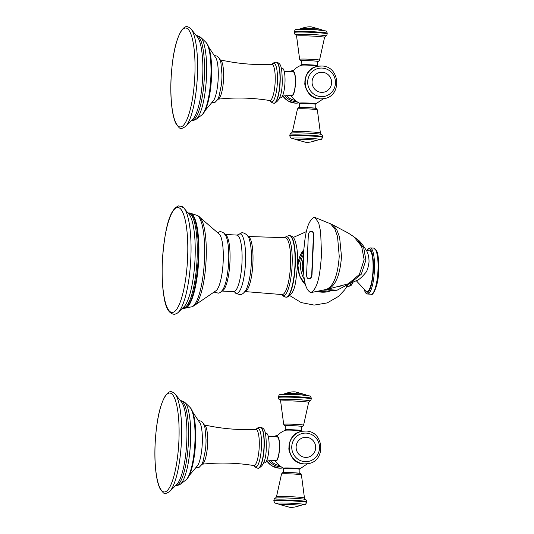 <?xml version="1.0" encoding="UTF-8"?>
<svg xmlns="http://www.w3.org/2000/svg" width="534" height="534" viewBox="0 0 534 534"><rect width="100%" height="100%" fill="white"/><g stroke="black" fill="none" stroke-linecap="round" stroke-linejoin="round"><path stroke-width="0.8" d="M195.177 304.934L216.39 290.469A29.043 6.909 -86.8 0 0 223.125 262.708A29.043 6.909 -86.8 0 0 219.567 234.366L200.123 217.598M197.867 301.263A44.549 10.593 -86.8 0 0 206.011 261.74A44.549 10.593 -86.8 0 0 202.379 221.55L201.605 219.881C200.497 217.458 198.775 215.896 196.432 215.209A45.937 10.927 -86.8 0 1 204.402 261.179A45.937 10.927 -86.8 0 1 191.466 306.863A45.937 10.927 -86.8 0 1 191.239 306.89L191.679 306.836C196.746 305.068 197.647 301.216 197.867 301.263M336.881 286.958A22.528 21.847 80.4 0 0 337.381 286.878A22.528 21.847 80.4 0 0 341.48 285.75M340.291 286.07A22.528 21.847 -99.6 0 1 337.074 286.932M314.105 217.331L314.967 217.465L318.705 222.998L320.647 231.749L321.521 254.598C320.2 271.799 318.551 288.333 310.815 292.619C303.432 288.954 303.225 272.5 303.405 255.345C304.727 238.151 306.376 221.617 314.105 217.331M328.116 289.014C336.754 285.463 340.398 271.432 341.493 256.56L339.597 237.163L336.767 229.68L332.388 224.667L348.281 233.064L353.929 236.796L361.638 246.461L364.141 259.631L359.409 274.456L348.268 283.814L328.77 288.927L310.815 292.619M308.672 278.748A4.212 2.216 -85.6 0 0 308.812 278.761A4.212 2.216 -85.6 0 0 308.946 278.768L309.613 278.741A4.212 2.216 -85.6 0 0 312.016 274.443L313.718 235.467A4.212 2.216 -85.6 0 0 311.816 231.362A4.212 2.216 -85.6 0 0 311.682 231.356M313.418 235.441L311.716 274.423A4.212 2.216 94.4 0 1 309.306 278.715L308.639 278.741A4.212 2.216 94.4 0 1 308.505 278.741A4.212 2.216 94.4 0 1 306.603 274.636L308.305 235.654A4.212 2.216 94.4 0 1 310.708 231.362L311.375 231.335A4.212 2.216 94.4 0 1 311.516 231.335A4.212 2.216 94.4 0 1 313.418 235.441L313.718 235.467M356.725 280.584L356.779 280.584A10.293 2.45 -86.8 0 0 357.573 280.11M356.365 280.771L366.197 291.524A20.853 4.96 -86.8 0 0 373.012 270.064A20.853 4.96 -86.8 0 0 368.533 250.232L366.791 251.14M276.352 436.845A12.395 2.95 -86.8 0 1 279.542 448.2A12.395 2.95 93.2 0 1 275.01 460.455M299.768 468.925A8.184 0.434 -177.5 0 0 299.841 468.905A8.184 0.434 -177.5 0 0 293.226 468.138A8.184 0.434 -177.5 0 0 283.794 468.051A8.184 0.434 -177.5 0 0 283.614 468.198A8.184 0.434 -177.5 0 0 283.681 468.225M302.05 431.298L301.33 430.938A8.017 0.421 -177.5 0 0 295.309 430.317A8.017 0.421 -177.5 0 0 285.436 430.25C281.752 431.626 278.695 433.862 276.272 436.945M266.94 460.001L275.898 460.508A11.821 2.81 -86.8 0 0 279.402 448.22A11.821 2.81 -86.8 0 0 277.233 436.899L268.275 436.391M263.662 462.838L264.637 462.891A14.839 3.531 -86.8 0 0 269.043 447.472A14.839 3.531 -86.8 0 0 266.319 433.254L265.338 433.201M189.076 475.714L197.807 465.308A23.096 5.494 -86.8 0 0 202.279 443.24A23.096 5.494 -86.8 0 0 200.183 423.315L192.687 411.988M295.556 425.818A8.23 0.434 -177.5 0 0 285.356 425.798L285.176 429.903A8.23 0.434 -177.5 0 1 295.375 429.923A8.23 0.434 -177.5 0 1 301.623 430.618L301.803 426.512A8.23 0.434 -177.5 0 0 295.556 425.818M298.433 468.999A7.776 0.407 -177.5 0 0 293.607 468.184A7.776 0.407 -177.5 0 0 285.523 467.978A7.776 0.407 -177.5 0 0 285.002 468.411M283.487 468.592A8.23 0.434 2.5 0 1 293.687 468.618A8.23 0.434 2.5 0 1 299.934 469.313C299.033 468.572 302.151 468.965 293.6 468.178L285.57 467.978C283.708 468.004 283.013 468.211 283.487 468.592L283.307 472.703A8.23 0.434 2.5 0 1 293.506 472.724M301.416 474.873L304.467 498.042A14.011 0.741 -177.5 0 0 293.833 496.867A14.011 0.741 -177.5 0 0 276.465 496.82L281.525 474.005A9.952 0.527 2.5 0 1 293.86 474.038A9.952 0.527 2.5 0 1 301.416 474.873C299.14 472.557 303.085 473.818 293.52 472.724A8.23 0.434 2.5 0 1 299.754 473.418L299.934 469.313M292.285 71.816A12.395 2.95 -86.8 0 1 295.482 83.164A12.395 2.95 93.2 0 1 290.95 95.426M315.707 103.896A8.184 0.434 -177.5 0 0 315.781 103.87A8.184 0.434 -177.5 0 0 309.159 103.109A8.184 0.434 -177.5 0 0 299.734 103.015A8.184 0.434 -177.5 0 0 299.554 103.162A8.184 0.434 -177.5 0 0 299.621 103.189M317.984 66.263L317.269 65.909A8.017 0.421 -177.5 0 0 311.249 65.288A8.017 0.421 -177.5 0 0 301.376 65.215C297.692 66.59 294.635 68.826 292.205 71.916M282.88 94.965L291.831 95.473A11.821 2.81 -86.8 0 0 295.342 83.191A11.821 2.81 -86.8 0 0 293.173 71.863L284.215 71.356M279.596 97.802L280.577 97.862A14.839 3.531 -86.8 0 0 284.982 82.436A14.839 3.531 -86.8 0 0 282.252 68.225L281.278 68.172M205.016 110.685L213.747 100.279A23.096 5.494 -86.8 0 0 218.212 78.211A23.096 5.494 -86.8 0 0 216.123 58.279L208.62 46.952M311.496 60.789A8.23 0.434 -177.5 0 0 301.289 60.763L301.109 64.868A8.23 0.434 -177.5 0 1 311.315 64.894A8.23 0.434 -177.5 0 1 317.563 65.589L317.743 61.483A8.23 0.434 -177.5 0 0 311.496 60.789M314.372 103.963A7.776 0.407 -177.5 0 0 309.546 103.149L301.503 102.949C299.647 102.975 298.953 103.182 299.42 103.563A8.23 0.434 2.5 0 1 309.627 103.589A8.23 0.434 2.5 0 1 315.874 104.284C314.967 103.536 318.084 103.93 309.54 103.149M309.533 103.149A7.776 0.407 -177.5 0 0 301.456 102.949A7.776 0.407 -177.5 0 0 300.942 103.376M299.42 103.563L299.24 107.668A8.23 0.434 2.5 0 1 309.446 107.694A8.23 0.434 2.5 0 1 315.694 108.389L315.874 104.284M286.518 297.171A30.872 7.342 93.2 0 1 286.117 297.198L287.145 297.138C295.916 292.652 295.576 281.224 297.445 267.053C297.839 259.991 297.645 253.67 296.857 248.103C294.861 237.176 293.066 236.462 289.608 235.554A30.872 7.342 93.2 0 1 295.235 265.952A30.872 7.342 93.2 0 1 286.518 297.171M289.608 235.554L289.308 235.534A30.872 7.342 93.2 0 1 294.935 265.939A30.872 7.342 93.2 0 1 286.217 297.158A30.872 7.342 93.2 0 1 285.817 297.178L286.117 297.198M284.936 237.703A29.39 6.989 93.2 0 1 286.344 236.896A29.39 6.989 93.2 0 1 292.125 265.018A29.39 6.989 93.2 0 1 283.788 295.536A29.39 6.989 93.2 0 1 281.718 294.534M247.923 236.489L285.156 237.697A28.489 6.775 93.2 0 1 290.509 265.438A28.489 6.775 93.2 0 1 282.446 294.554A28.489 6.775 93.2 0 1 281.932 294.561L244.799 291.564M248.043 236.502A27.581 6.562 93.2 0 1 252.862 264.043A27.581 6.562 93.2 0 1 245.093 291.537A27.581 6.562 93.2 0 1 244.926 291.557M224.767 234.399L236.789 235.08L238.237 234.713A29.744 7.075 93.2 0 1 239.659 233.899A29.744 7.075 93.2 0 1 245.506 262.361A29.744 7.075 93.2 0 1 237.069 293.246A29.744 7.075 93.2 0 1 234.973 292.225M236.789 235.08A28.355 6.742 93.2 0 1 241.962 263.002A28.355 6.742 93.2 0 1 233.952 291.684A28.355 6.742 93.2 0 1 233.585 291.704L234.96 292.211C235.027 293.266 236.889 294.04 240.54 294.521C242.436 294.434 244.332 292.739 246.221 289.448A28.816 6.855 93.2 0 0 251.26 264.303A28.816 6.855 93.2 0 0 249.091 238.751C248.604 234.379 241.849 231.869 241.595 232.924L238.217 234.733M225.034 234.439A28.355 6.742 93.2 0 1 229.907 262.888A28.355 6.742 93.2 0 1 221.93 291.003A28.355 6.742 93.2 0 1 221.83 291.017M217.939 232.43L219.661 231.803C219.721 231.215 224.741 232.136 225.962 236.081A29.236 6.955 93.2 0 1 228.592 263.015A29.236 6.955 93.2 0 1 222.938 289.488C221.316 291.851 219.774 293.073 218.326 293.146L214.555 292.211M191.239 306.89L185.745 308.045A47.599 11.321 -86.8 0 0 198.635 261.32A47.599 11.321 -86.8 0 0 191.099 213.44L196.432 215.209M182.815 308.191L184.303 308.338A47.773 11.361 -86.8 0 0 184.59 308.305A47.773 11.361 -86.8 0 0 184.651 308.298A47.773 11.361 -86.8 0 0 198.054 260.572A47.773 11.361 -86.8 0 0 189.703 212.986L191.099 213.44M182.888 308.105A47.599 11.321 -86.8 0 0 183.596 308.078A47.599 11.321 -86.8 0 0 183.656 308.065A47.599 11.321 -86.8 0 0 197.059 259.637A47.599 11.321 -86.8 0 0 188.275 213.059M177.508 313.051L174.772 314.326C169.291 314.159 165.714 308.425 164.051 297.118C162.202 286.431 161.668 273.782 162.456 259.164C164.666 232.764 168.41 209.688 178.743 205.844L183.482 207.532L189.57 214.922A48.093 11.441 93.2 0 1 194.923 261.113A48.093 11.441 93.2 0 1 184.39 306.403L177.508 313.051A53.967 12.836 -86.8 0 0 190.705 260.872A53.967 12.836 -86.8 0 0 183.482 207.532A53.967 12.836 -86.8 0 0 180.238 206.304M172.696 312.423A52.559 12.502 93.2 0 1 162.356 262.127A52.559 12.502 93.2 0 1 177.275 207.546A52.559 12.502 93.2 0 1 187.608 257.842A52.559 12.502 93.2 0 1 172.696 312.423M303.746 249.785A25.725 24.951 80.4 0 0 297.939 265.078A25.725 24.951 80.4 0 0 305.582 284.849M305.548 284.702A25.725 24.951 -99.6 0 1 298.032 265.064A25.725 24.951 -99.6 0 1 303.739 249.892M303.439 254.584A23.843 23.129 80.4 0 0 300.555 265.051A23.843 23.129 80.4 0 0 304.467 279.442M303.285 259.137A22.528 21.854 80.4 0 0 302.244 265.051A22.528 21.854 80.4 0 0 303.839 274.583M323.203 290.176A23.843 23.129 80.4 0 0 327.469 289.902M332.088 290.509L327.282 291.838A25.725 24.951 -99.6 0 1 317.196 291.424M317.109 291.437A25.725 24.951 80.4 0 0 327.195 291.858A25.725 24.951 80.4 0 0 327.242 291.851M326.12 289.528A25.725 24.951 80.4 0 0 337.054 290.182A25.725 24.951 80.4 0 0 337.101 290.176M350.631 283.073L337.148 290.169A25.725 24.951 -99.6 0 1 326.201 289.515M365.877 260.105L363.821 248.357L357.226 239.352C359.495 240.56 362.686 244.492 366.798 251.154C368.313 253.997 369.054 257.628 369.034 262.04C368.186 267.881 366.985 271.526 365.436 272.967C361.611 277.446 358.788 279.943 356.972 280.45L350.324 283.174L361.311 274.202L365.877 260.105M326.347 289.421C334.878 285.783 338.115 271.479 339.237 256.34L337.535 236.535L334.851 228.906L330.579 223.833L332.388 224.667L331.494 224.387M347.741 285.61A16.948 4.032 93.2 0 1 346.88 286.478M346.372 286.651L348.662 286.458A16.627 3.952 -86.8 0 0 351.239 282.873M364.422 290.316A22.181 5.273 93.2 0 0 369.782 289.748A22.181 5.273 93.2 0 0 373.333 270.01A22.181 5.273 -86.8 0 0 373.339 269.904A22.181 5.273 93.2 0 0 366.738 251.027M367.586 294.02L371.137 294.221A23.096 5.494 -86.8 0 0 377.985 270.224A23.096 5.494 -86.8 0 0 373.747 248.103L370.195 247.903A23.096 5.494 93.2 0 1 374.441 270.024A23.096 5.494 93.2 0 1 367.586 294.02L365.937 293.226L364.281 290.209M289.461 451.918A9.952 9.652 -99.6 0 1 288.874 448.587A9.952 9.652 -99.6 0 1 288.867 448.447M302.257 431.258A16.467 15.967 80.4 0 0 302.171 431.272A16.467 15.967 80.4 0 0 288.981 448.393A16.467 15.967 80.4 0 0 304.213 463.933A16.467 15.967 80.4 0 0 307.684 463.739A16.467 15.967 80.4 0 0 307.764 463.726M305.808 431.051A16.467 15.967 80.4 0 0 302.337 431.245A16.467 15.967 80.4 0 0 289.141 448.366A16.467 15.967 80.4 0 0 304.373 463.906A16.467 15.967 80.4 0 0 307.851 463.712L304.18 463.933C285.617 463.912 283.728 433.368 302.171 431.272L305.842 431.051C324.398 431.071 326.294 461.616 307.851 463.712M305.014 461.656A14.305 13.877 80.4 0 0 319.512 448.173A14.305 13.877 80.4 0 0 306.262 433.114A14.305 13.877 80.4 0 0 291.764 446.598A14.305 13.877 80.4 0 0 305.014 461.656M305.461 457.391A10.073 9.772 80.4 0 0 315.667 447.892A10.073 9.772 80.4 0 0 306.336 437.293A10.073 9.772 80.4 0 0 296.13 446.791A10.073 9.772 80.4 0 0 305.461 457.391M257.995 468.258A20.579 4.893 -86.8 0 0 258.102 468.271A20.579 4.893 -86.8 0 0 264.21 446.885A20.579 4.893 -86.8 0 0 260.432 427.173A20.579 4.893 -86.8 0 0 260.325 427.173M263.996 446.871A20.579 4.893 93.2 0 1 257.889 468.258L258.102 468.271C263.449 466.482 266.179 459.434 266.292 447.118C266.172 429.636 264.417 428.448 260.432 427.173L260.218 427.16A20.579 4.893 93.2 0 1 263.996 446.871M256.38 429.216A19.344 4.599 93.2 0 1 261.473 446.798A19.344 4.599 93.2 0 1 254.311 465.781M255.793 429.376A18.123 4.312 93.2 0 1 259.23 446.738A18.123 4.312 93.2 0 1 253.743 465.555C236.535 462.764 219.274 462.317 201.959 464.213A19.725 4.693 93.2 0 0 207.626 443.727A19.725 4.693 93.2 0 0 204.188 424.864C221.176 428.709 238.378 430.21 255.793 429.376L256.44 429.182L256.133 429.563C256.614 428.328 257.975 427.527 260.218 427.16M198.868 420.652L201.592 421.259L203.895 424.283L204.983 427.801L206.044 439.636A21.761 5.173 93.2 0 1 205.964 443.52A21.761 5.173 93.2 0 1 205.477 449.748L203.08 461.389L201.605 464.76L198.968 467.504L196.198 467.797M194.93 442.052A37.327 8.878 -86.8 0 0 189.79 407.148L184.791 402.376A41.892 9.966 93.2 0 1 190.558 441.551A41.892 9.966 93.2 0 1 180.152 484.371L185.658 480.2A37.327 8.878 -86.8 0 0 194.93 442.052M180.539 400.874A42.326 10.066 93.2 0 1 188.435 441.411A42.326 10.066 93.2 0 1 188.429 441.625A42.326 10.066 93.2 0 1 175.753 485.386M175.426 394.446L181.233 401.668A42.753 10.166 93.2 0 1 186.78 441.291A42.753 10.166 93.2 0 1 186.773 441.505A42.753 10.166 93.2 0 1 176.534 484.672L169.945 491.193A50.456 12.002 -86.8 0 0 181.467 440.577A50.456 12.002 -86.8 0 0 181.473 440.336A50.456 12.002 -86.8 0 0 175.426 394.446C170.773 389.787 168.891 391.549 165.687 395.26C158.878 406.281 156.168 424.804 155.074 444.535C154.553 457.244 155.1 468.225 156.722 477.476C157.637 482.569 158.852 486.501 160.367 489.284L163.104 492.568C164.345 494.144 166.628 493.683 169.945 491.193M178.917 440.477A49.555 11.788 93.2 0 1 164.852 491.934A49.555 11.788 93.2 0 1 155.114 444.522A49.555 11.788 93.2 0 1 169.171 393.064A49.555 11.788 93.2 0 1 178.917 440.477M301.797 426.599L302.851 426.219L303.586 425.211A9.952 0.527 -177.5 0 0 296.03 424.363A9.952 0.527 -177.5 0 0 283.694 424.343L284.335 425.411L285.35 425.878M298.005 401.208A14.011 0.741 2.5 0 1 308.639 402.396L309.673 401.047A15.099 0.794 2.5 0 0 298.332 399.686A15.099 0.794 2.5 0 0 279.729 399.739L280.644 401.174A14.011 0.741 2.5 0 1 298.005 401.208M278.381 396.809L278.347 397.49A16.467 0.868 2.5 0 1 298.753 397.536A16.467 0.868 2.5 0 1 311.249 398.931L311.275 398.244C310.868 396.575 310.361 395.807 309.767 395.934L299.667 394.746A14.305 0.754 2.5 0 0 298.366 394.666A14.305 0.754 2.5 0 0 290.249 394.332L280.083 394.639C279.502 394.459 278.935 395.18 278.381 396.809A16.467 0.868 2.5 0 1 298.78 396.855A16.467 0.868 2.5 0 1 311.275 398.244M304.974 394.559L295.382 391.916C292.532 391.622 289.061 392.216 284.976 393.685A10.073 0.534 2.5 0 1 297.391 393.772A10.073 0.534 2.5 0 1 304.974 394.559L307.337 395.434M306.756 501.72L306.73 502.407A16.467 0.868 -177.5 0 0 294.234 501.019A16.467 0.868 -177.5 0 0 273.829 500.972L273.862 500.285A16.467 0.868 -177.5 0 1 294.267 500.331A16.467 0.868 -177.5 0 1 306.756 501.72C306.543 500.311 306.082 499.557 305.381 499.47A15.099 0.794 -177.5 0 0 294.027 498.302A15.099 0.794 -177.5 0 0 275.431 498.169L276.465 496.82M306.73 502.407L305.488 504.37L302.311 504.897A14.305 0.754 -177.5 0 0 293.62 503.382A14.305 0.754 -177.5 0 0 278.641 503.015A14.305 0.754 -177.5 0 0 278 503.829L274.897 503.035L273.829 500.972M302.558 504.857L300.135 505.531A10.073 0.534 -177.5 0 0 292.552 504.623A10.073 0.534 -177.5 0 0 280.13 504.657L277.773 503.776M279.322 465.434A14.011 13.59 -99.6 0 1 270.418 460.195M281.017 466.703A15.099 14.645 -99.6 0 1 280.023 466.683A15.099 14.645 -99.6 0 1 268.642 460.094M283.06 467.917L282.933 467.938A16.467 15.967 -99.6 0 1 279.462 468.131A16.467 15.967 -99.6 0 1 266.746 460.482M282.853 467.958A16.467 15.967 -99.6 0 1 282.773 467.971A16.467 15.967 -99.6 0 1 279.302 468.164A16.467 15.967 -99.6 0 1 266.673 460.655M273.515 436.685A16.467 15.967 -99.6 0 1 277.426 435.477L273.415 436.679A16.467 15.967 -99.6 0 1 277.259 435.504A16.467 15.967 -99.6 0 1 277.34 435.49M305.401 86.888A9.952 9.652 -99.6 0 1 304.807 83.411M318.191 66.229A16.467 15.967 80.4 0 0 318.11 66.243A16.467 15.967 80.4 0 0 304.914 83.364A16.467 15.967 80.4 0 0 320.146 98.903A16.467 15.967 80.4 0 0 323.624 98.71A16.467 15.967 80.4 0 0 323.704 98.697M321.748 66.022A16.467 15.967 80.4 0 0 318.277 66.216A16.467 15.967 80.4 0 0 305.081 83.337A16.467 15.967 80.4 0 0 320.313 98.87A16.467 15.967 80.4 0 0 323.784 98.677L320.12 98.903C301.556 98.883 299.667 68.339 318.11 66.243L321.775 66.016C340.338 66.036 342.234 96.581 323.784 98.677M320.954 96.627A14.305 13.877 80.4 0 0 335.452 83.137A14.305 13.877 80.4 0 0 322.202 68.078A14.305 13.877 80.4 0 0 307.704 81.569A14.305 13.877 80.4 0 0 320.954 96.627M321.395 92.362A10.073 9.772 80.4 0 0 331.607 82.863A10.073 9.772 80.4 0 0 322.276 72.264A10.073 9.772 80.4 0 0 312.07 81.755A10.073 9.772 80.4 0 0 321.395 92.362M273.935 103.229A20.579 4.893 -86.8 0 0 274.042 103.236A20.579 4.893 -86.8 0 0 280.15 81.849A20.579 4.893 -86.8 0 0 276.372 62.144A20.579 4.893 -86.8 0 0 276.258 62.144M279.936 81.842A20.579 4.893 93.2 0 1 273.829 103.229L274.042 103.236C279.382 101.453 282.112 94.398 282.232 82.082C282.112 64.601 280.35 63.419 276.372 62.144L276.151 62.131A20.579 4.893 93.2 0 1 279.936 81.842M272.32 64.187A19.344 4.599 93.2 0 1 277.413 81.762A19.344 4.599 93.2 0 1 270.251 100.752M271.733 64.347A18.123 4.312 93.2 0 1 275.17 81.702A18.123 4.312 93.2 0 1 269.683 100.525C252.475 97.729 235.214 97.281 217.899 99.184A19.725 4.693 93.2 0 0 223.559 78.692A19.725 4.693 93.2 0 0 220.128 59.835C237.116 63.673 254.317 65.181 271.733 64.347L272.38 64.147L272.073 64.527C272.554 63.292 273.915 62.491 276.151 62.131M214.808 55.623L217.525 56.23L219.834 59.254L220.922 62.765L221.984 74.6A21.761 5.173 93.2 0 1 221.897 78.491A21.761 5.173 93.2 0 1 221.41 84.719L219.02 96.36L217.545 99.731L214.908 102.475L212.138 102.768M210.87 77.016A37.327 8.878 -86.8 0 0 205.73 42.113L200.731 37.347A41.892 9.966 93.2 0 1 206.498 76.522A41.892 9.966 93.2 0 1 196.085 119.336L201.592 115.164A37.327 8.878 -86.8 0 0 210.87 77.016M196.472 35.838A42.326 10.066 93.2 0 1 204.375 76.375A42.326 10.066 93.2 0 1 204.368 76.589A42.326 10.066 93.2 0 1 191.686 120.357M191.366 29.41L197.173 36.639A42.753 10.166 93.2 0 1 202.72 76.262A42.753 10.166 93.2 0 1 202.713 76.475A42.753 10.166 93.2 0 1 192.474 119.643L185.885 126.164A50.456 12.002 -86.8 0 0 197.4 75.541A50.456 12.002 -86.8 0 0 197.413 75.301A50.456 12.002 -86.8 0 0 191.366 29.41C186.713 24.751 184.831 26.513 181.627 30.231C174.818 41.252 172.102 59.768 171.007 79.506C170.493 92.215 171.04 103.195 172.656 112.447C173.57 117.533 174.785 121.472 176.3 124.248L179.044 127.539C180.285 129.108 182.561 128.654 185.885 126.164M194.85 75.448A49.555 11.788 93.2 0 1 180.792 126.905A49.555 11.788 93.2 0 1 171.054 79.486A49.555 11.788 93.2 0 1 185.111 28.028A49.555 11.788 93.2 0 1 194.85 75.448M317.737 61.564L318.791 61.183L319.519 60.175A9.952 0.527 -177.5 0 0 311.969 59.334A9.952 0.527 -177.5 0 0 299.634 59.307L300.275 60.375L301.289 60.849M313.945 36.172A14.011 0.741 2.5 0 1 324.579 37.36L325.613 36.018A15.099 0.794 2.5 0 0 314.272 34.65A15.099 0.794 2.5 0 0 295.669 34.71L296.584 36.138A14.011 0.741 2.5 0 1 313.945 36.172M294.314 31.78L294.287 32.461A16.467 0.868 2.5 0 1 314.693 32.507A16.467 0.868 2.5 0 1 327.188 33.896L327.215 33.215C326.801 31.546 326.301 30.772 325.707 30.905L315.601 29.71A14.305 0.754 2.5 0 0 314.299 29.637A14.305 0.754 2.5 0 0 306.189 29.303L296.023 29.61C295.442 29.43 294.868 30.151 294.314 31.78A16.467 0.868 2.5 0 1 314.72 31.826A16.467 0.868 2.5 0 1 327.215 33.215M320.914 29.524L311.315 26.88C308.465 26.593 305.001 27.181 300.916 28.649A10.073 0.534 2.5 0 1 313.331 28.736A10.073 0.534 2.5 0 1 320.914 29.524L323.27 30.405M309.8 109.009A9.952 0.527 2.5 0 1 317.35 109.844C315.08 107.528 319.018 108.782 309.453 107.694C297.084 107.628 299.294 106.707 297.465 108.976A9.952 0.527 2.5 0 1 309.8 109.009M317.35 109.844L320.4 133.013A14.011 0.741 -177.5 0 0 309.767 131.831A14.011 0.741 -177.5 0 0 292.405 131.791L297.465 108.976M322.696 136.691L322.669 137.371A16.467 0.868 -177.5 0 0 310.174 135.983A16.467 0.868 -177.5 0 0 289.768 135.936L289.795 135.256A16.467 0.868 -177.5 0 1 310.201 135.302A16.467 0.868 -177.5 0 1 322.696 136.691C322.476 135.276 322.015 134.528 321.314 134.441A15.099 0.794 -177.5 0 0 309.967 133.266A15.099 0.794 -177.5 0 0 291.37 133.133L292.405 131.791M318.264 139.861A14.305 0.754 -177.5 0 0 309.553 138.353A14.305 0.754 -177.5 0 0 294.581 137.986A14.305 0.754 -177.5 0 0 293.94 138.8M318.498 139.828L316.068 140.502A10.073 0.534 -177.5 0 0 308.492 139.594A10.073 0.534 -177.5 0 0 296.07 139.628L293.713 138.747M295.262 100.399A14.011 13.59 -99.6 0 1 286.351 95.165M296.951 101.674A15.099 14.645 -99.6 0 1 295.963 101.654A15.099 14.645 -99.6 0 1 284.582 95.065M299 102.888L298.873 102.908A16.467 15.967 -99.6 0 1 295.402 103.102A16.467 15.967 -99.6 0 1 282.686 95.453M298.793 102.922A16.467 15.967 -99.6 0 1 298.706 102.935A16.467 15.967 -99.6 0 1 295.235 103.129A16.467 15.967 -99.6 0 1 282.613 95.619M289.455 71.656A16.467 15.967 -99.6 0 1 293.36 70.441L289.348 71.649A16.467 15.967 -99.6 0 1 293.199 70.468A16.467 15.967 -99.6 0 1 293.279 70.455M293.226 237.47L306.449 231.602M281.632 294.521L282.86 295.929L285.817 297.178M284.849 237.703L286.231 236.449L289.308 235.534M221.563 291.023L233.585 291.704M185.745 308.045L184.303 308.338M188.155 212.979L189.703 212.986M289.929 295.696L301.209 302.584L314.172 305.094L327.202 302.911L338.649 296.323L344.757 289.748L347.113 286.064M303.753 249.718L297.845 265.118L299.634 275.884L305.615 284.969M327.282 291.838L317.076 291.444M326.08 289.541L337.148 290.169M348.268 283.814L350.324 283.174M353.929 236.796L357.226 239.352M330.579 223.833L314.967 217.465M348.662 286.458L351.225 285.256L353.134 282.199M371.137 294.221C372.098 296.811 378.526 287.045 378.679 270.297C378.84 260.232 378.172 253.777 376.677 250.94L373.747 248.103M370.195 247.903L368.467 248.51L366.684 250.907M377.725 280.096L378.926 270.818L378.699 262.882M307.691 463.619L299.841 468.905M274.943 460.348C277.079 463.799 279.97 466.416 283.614 468.198M288.887 447.906L289.655 452.425M203.721 424.65L204.188 424.864M201.472 464.38L201.959 464.213M257.889 468.258C255.706 467.644 254.444 466.696 254.104 465.414L254.364 465.828L253.743 465.555M185.658 480.2C190.805 476.809 194.817 460.101 195.577 442.179C196.011 431.472 195.404 422.574 193.749 415.492C191.679 408.43 191.152 408.884 189.79 407.148M179.885 400.954C180.626 400.32 182.261 400.794 184.791 402.376M175.112 485.226C175.773 485.947 177.455 485.66 180.152 484.371M301.363 431.031L301.623 430.618M285.396 430.337L285.176 429.903M303.586 425.211L308.639 402.396M280.644 401.174L283.694 424.343M278.347 397.49C278.568 398.905 279.028 399.652 279.729 399.739M311.249 398.931C310.908 400.32 310.381 401.021 309.673 401.047M284.976 393.685L282.553 394.352M273.862 500.285C274.202 498.896 274.723 498.189 275.431 498.169M304.467 498.042L305.381 499.47M300.135 505.531C296.056 507 292.585 507.587 289.728 507.3L280.13 504.657M281.525 474.005C283.36 471.742 281.151 472.663 293.52 472.724M282.933 467.938L279.269 468.164L272.1 465.975L266.646 460.715M323.631 98.59L315.781 103.87M290.883 95.312C293.012 98.763 295.903 101.38 299.554 103.162M304.827 82.87L305.588 87.396M219.661 59.621L220.128 59.835M217.411 99.344L217.899 99.184M273.829 103.229C271.639 102.615 270.384 101.667 270.044 100.385L270.304 100.793L269.683 100.525M201.592 115.164C206.738 111.78 210.75 95.072 211.517 77.15C211.951 66.436 211.337 57.538 209.682 50.456C207.619 43.394 207.085 43.855 205.73 42.113M195.818 35.925C196.559 35.284 198.194 35.758 200.731 37.347M191.052 120.197C191.713 120.918 193.388 120.631 196.085 119.336M317.303 66.002L317.563 65.589M301.336 65.302L301.109 64.868M319.519 60.175L324.579 37.36M296.584 36.138L299.634 59.307M294.287 32.461C294.508 33.876 294.968 34.623 295.669 34.71M327.188 33.896C326.841 35.284 326.321 35.992 325.613 36.018M300.916 28.649L298.486 29.323M289.795 135.256C290.142 133.867 290.663 133.16 291.37 133.133M320.4 133.013L321.314 134.441M322.669 137.371L321.428 139.341L318.244 139.861M289.768 135.936L290.83 138.006L293.954 138.8M316.068 140.502C311.989 141.964 308.525 142.558 305.668 142.271L296.07 139.628M298.873 102.908L295.209 103.129L288.033 100.946L282.586 95.686"/></g></svg>
